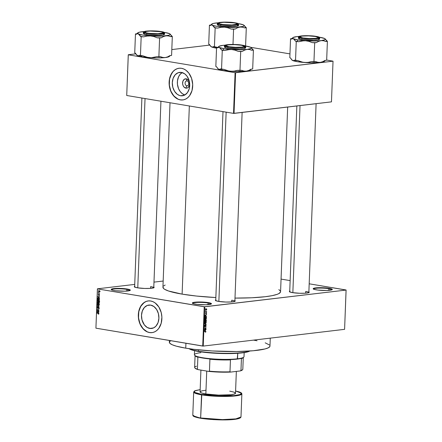 <?xml version="1.0" encoding="UTF-8"?>
<svg xmlns="http://www.w3.org/2000/svg" width="442" height="442" viewBox="0 0 442 442"><rect width="100%" height="100%" fill="white"/><g stroke="black" fill="none" stroke-linecap="round" stroke-linejoin="round"><path stroke-width="0.66" d="M208.11 303.008A9.221 1.309 2.2 0 0 198.149 302.4A9.221 1.309 2.2 0 0 192.69 303.405A9.221 1.309 -177.8 0 1 192.69 303.389A9.221 1.309 -177.8 0 1 198.204 302.4A9.221 1.309 -177.8 0 1 208.11 303.008L208.044 304.665L208.11 303.008A9.221 1.309 -177.8 0 1 211.11 304.096A9.221 1.309 -177.8 0 1 211.11 304.113A9.221 1.309 2.2 0 0 208.11 303.008L208.359 302.626L208.11 303.008M195.463 304.151A9.575 1.359 -177.8 0 1 192.436 303.223A9.575 1.359 -177.8 0 1 197.452 302.019A9.575 1.359 -177.8 0 1 208.359 302.626L211.199 303.411L211.37 303.952L205.978 304.776L196.966 304.372L193.253 303.643L192.358 303.09L193.723 302.378L197.85 302.002L208.359 302.626A9.575 1.359 -177.8 0 1 211.375 303.947A9.575 1.359 -177.8 0 1 205.11 304.792A9.575 1.359 -177.8 0 1 195.463 304.151M328.942 288.698A9.221 1.309 2.2 0 0 318.986 288.09A9.221 1.309 2.2 0 0 313.522 289.096A9.221 1.309 -177.8 0 1 313.522 289.079A9.221 1.309 -177.8 0 1 319.036 288.09A9.221 1.309 -177.8 0 1 328.942 288.698L328.881 290.355L328.942 288.698A9.221 1.309 -177.8 0 1 331.948 289.786A9.221 1.309 -177.8 0 1 331.948 289.803A9.221 1.309 2.2 0 0 328.942 288.698L329.196 288.317L328.942 288.698M316.301 289.847A9.575 1.359 -177.8 0 1 313.273 288.913A9.575 1.359 -177.8 0 1 318.29 287.709A9.575 1.359 -177.8 0 1 329.196 288.317L331.412 288.83L332.207 289.643L326.809 290.466L317.804 290.062L314.085 289.333L313.19 288.786L314.555 288.068L318.682 287.698L329.196 288.317A9.575 1.359 -177.8 0 1 332.207 289.643A9.575 1.359 -177.8 0 1 325.947 290.482A9.575 1.359 -177.8 0 1 316.301 289.847M126.959 289.411A9.221 1.309 2.2 0 0 116.997 288.808A9.221 1.309 2.2 0 0 111.533 289.808A9.221 1.309 -177.8 0 1 111.533 289.792A9.221 1.309 -177.8 0 1 117.053 288.808A9.221 1.309 -177.8 0 1 126.959 289.411L126.893 291.074L126.959 289.411A9.221 1.309 -177.8 0 1 129.959 290.499A9.221 1.309 -177.8 0 1 129.959 290.516A9.221 1.309 2.2 0 0 126.959 289.411L127.208 289.035L126.959 289.411M114.312 290.56A9.575 1.359 -177.8 0 1 111.285 289.626A9.575 1.359 -177.8 0 1 116.301 288.422A9.575 1.359 -177.8 0 1 127.208 289.035L129.423 289.543L130.219 290.355L124.826 291.184L115.815 290.775L113.058 290.317L111.207 289.499L112.572 288.786L116.699 288.411L127.208 289.035A9.575 1.359 -177.8 0 1 130.224 290.355A9.575 1.359 -177.8 0 1 123.959 291.201A9.575 1.359 -177.8 0 1 114.312 290.56M187.016 80.93A2.481 1.823 -96.8 0 0 185.088 83.074A2.481 1.823 -96.8 0 0 186.828 85.836L185.889 88.14A4.707 3.459 83.2 0 1 182.596 82.903A4.707 3.459 83.2 0 1 186.248 78.825L187.016 80.93A2.481 1.823 83.2 0 1 188.751 83.427A2.481 1.823 83.2 0 1 187.209 85.847A2.481 1.823 83.2 0 1 186.828 85.836A2.481 1.823 83.2 0 1 185.088 83.339A2.481 1.823 83.2 0 1 186.629 80.919A2.481 1.823 83.2 0 1 187.016 80.93L186.248 78.825L186.922 79.03L188.657 80.604L189.347 82.24L189.447 84.963L188.403 87.19L187.237 88.008L185.889 88.14L183.988 87.035L183.082 85.588L182.623 83.82L182.927 81.162L184.286 79.289L186.248 78.825A4.707 3.459 83.2 0 1 189.546 84.068A4.707 3.459 83.2 0 1 185.889 88.14L186.828 85.836L187.585 85.748L186.828 85.836A2.481 1.823 -96.8 0 0 188.751 83.693A2.481 1.823 -96.8 0 0 187.016 80.93M182.215 72.599A11.785 8.663 -96.8 0 0 177.469 84.505A11.785 8.663 -96.8 0 0 184.861 94.969L182.325 93.698L180.203 91.571L178.585 88.748L177.446 84.328L177.452 80.892L178.607 76.704L180.231 74.212L182.364 72.516M180.557 95.743A11.785 8.663 83.2 0 1 172.308 83.864A11.785 8.663 83.2 0 1 179.623 72.377A11.785 8.663 83.2 0 1 181.452 72.427L184.75 73.869L186.872 75.996L188.894 79.875L189.712 84.389L189.204 88.864L187.447 92.605L184.712 95.052L181.413 95.826L179.706 95.544L177.264 94.295L174.535 91.295L172.794 87.196L172.303 82.626L173.137 78.273L175.17 74.808L178.093 72.753L181.452 72.427A11.785 8.663 83.2 0 1 189.706 84.306A11.785 8.663 83.2 0 1 182.391 95.787A11.785 8.663 83.2 0 1 180.557 95.743L184.165 95.317L180.557 95.743M179.082 68.245A15.956 11.73 -96.8 0 0 169.231 83.814A15.956 11.73 -96.8 0 0 180.402 99.864L180.303 99.875A15.956 11.73 83.2 0 1 169.131 83.798A15.956 11.73 83.2 0 1 179.032 68.25A15.956 11.73 83.2 0 1 181.518 68.311L179.209 68.228L176.966 68.759L174.872 69.875L173.01 71.538L170.258 76.234L169.474 79.079L169.126 83.676L170.236 89.792L172.971 95.041L176.91 98.627L179.154 99.61L181.463 99.997L183.75 99.77L185.927 98.942L187.916 97.549L189.635 95.632L192.01 90.566L192.695 84.51L191.585 78.394L188.856 73.145L185.977 70.267L183.806 69.002L181.518 68.311A15.956 11.73 83.2 0 1 192.69 84.394A15.956 11.73 83.2 0 1 182.789 99.942A15.956 11.73 83.2 0 1 180.303 99.875L180.402 99.864A15.956 11.73 -96.8 0 0 182.833 99.936L180.402 99.864L178.115 99.179L173.96 96.107L170.877 91.212L169.336 85.229L169.573 79.068L171.551 73.676L173.104 71.527L174.966 69.864L177.06 68.748L179.303 68.217M149.75 328.423A11.785 8.663 83.2 0 1 141.495 316.544A11.785 8.663 83.2 0 1 148.81 305.063A11.785 8.663 83.2 0 1 150.645 305.107L153.943 306.555L156.667 309.555L158.407 313.649L158.899 318.223L158.065 322.572L156.037 326.041L153.904 327.737L150.606 328.511L147.241 327.5L144.33 324.853L141.987 319.881L141.495 315.306L142.33 310.958L144.363 307.494L147.28 305.439L150.645 305.107A11.785 8.663 83.2 0 1 158.899 316.986A11.785 8.663 83.2 0 1 151.584 328.472A11.785 8.663 83.2 0 1 149.75 328.423L153.357 327.997L149.75 328.423M148.274 300.925A15.956 11.73 -96.8 0 0 138.423 316.5A15.956 11.73 -96.8 0 0 149.589 332.55L149.495 332.561A15.956 11.73 83.2 0 1 138.324 316.478A15.956 11.73 83.2 0 1 148.225 300.93A15.956 11.73 83.2 0 1 150.711 300.996L148.401 300.914L146.153 301.438L143.097 303.322L141.379 305.24L139.003 310.306L138.318 316.362L139.429 322.478L142.158 327.726L146.103 331.307L148.346 332.29L150.656 332.677L152.943 332.456L155.12 331.627L157.109 330.229L158.822 328.318L161.197 323.246L161.888 317.196L161.22 312.56L158.86 307.013L155.17 302.952L152.993 301.682L150.711 300.996A15.956 11.73 83.2 0 1 161.882 317.074A15.956 11.73 83.2 0 1 151.982 332.622A15.956 11.73 83.2 0 1 149.495 332.561L149.589 332.55A15.956 11.73 -96.8 0 0 152.026 332.616L149.589 332.55L147.308 331.859L143.147 328.793L140.064 323.892L138.528 317.909L138.76 311.754L140.738 306.356L144.158 302.549L146.252 301.427L148.495 300.903M308.743 292.759L309.107 292.433A9.928 1.409 -177.8 0 0 308.875 291.847L309.207 292.156L308.627 292.681L305.179 293.212L299.748 293.278L292.61 292.643A9.928 1.409 -177.8 0 1 289.466 291.676A9.928 1.409 -177.8 0 1 289.742 291.112M234.763 301.521L235.122 301.19A9.928 1.409 -177.8 0 0 234.895 300.604L235.227 300.919L234.647 301.444L231.199 301.969L225.768 302.041L218.63 301.405A9.928 1.409 -177.8 0 1 215.486 300.438A9.928 1.409 -177.8 0 1 215.762 299.869M153.661 287.935L154.026 287.609A9.928 1.409 -177.8 0 0 153.794 287.024L154.125 287.333L153.545 287.858L150.098 288.388L144.667 288.455L137.528 287.819A9.928 1.409 -177.8 0 1 134.39 286.852A9.928 1.409 -177.8 0 1 134.661 286.283M150.65 286.615L150.584 288.35L150.65 286.615A9.575 1.359 -177.8 0 1 153.766 287.748A9.575 1.359 -177.8 0 1 153.766 287.77A9.575 1.359 2.2 0 0 150.65 286.615M134.633 287.035A9.575 1.359 -177.8 0 1 134.633 287.013L141.893 98.03M231.746 300.201L231.68 301.936L231.746 300.201A9.575 1.359 -177.8 0 1 234.868 301.328A9.575 1.359 -177.8 0 1 234.862 301.356A9.575 1.359 2.2 0 0 231.746 300.201M215.735 300.621A9.575 1.359 -177.8 0 1 215.735 300.593L222.995 111.616M305.731 291.438L305.66 293.173L305.731 291.438A9.575 1.359 -177.8 0 1 308.847 292.571A9.575 1.359 -177.8 0 1 308.847 292.593A9.575 1.359 2.2 0 0 305.731 291.438M289.714 291.858A9.575 1.359 -177.8 0 1 289.714 291.836L296.853 105.958M189.342 105.981L182.115 294.134A58.863 8.365 2.2 0 0 215.851 297.549L196.436 296.046L182.115 294.134L189.342 105.981M280.493 292.09L278.764 293.648L277.073 294.366L272.106 295.665L265.211 296.72L251.829 297.77L234.989 298.096A58.863 8.365 2.2 0 0 280.576 291.698L287.665 107.047M346.103 290.057L204.734 306.798L203.226 346.08L344.594 329.34L346.08 289.985L309.185 283.803L346.103 290.057L204.232 306.781L202.723 346.064L95.92 328.174L97.428 288.891L204.734 306.798L203.226 346.08L344.594 329.34L346.103 290.057M205.723 310.903L206.696 311.422L205.48 311.566L205.552 310.859L205.48 311.566L206.696 311.422L205.723 310.903M205.779 312.77L205.712 313.35L206.055 312.571L206.502 312.505L206.53 313.35L206.248 313.538L206.276 312.682L205.591 313.555L205.629 312.604L205.397 313.107L205.729 313.566L206.199 312.743L206.248 313.538L206.657 312.947L206.287 312.455L205.712 313.35L205.779 312.77M206.038 315.582L204.884 315.234L206.585 314.323L206.066 314.809L206.038 315.582L206.066 314.809L206.585 314.323L204.884 315.234L206.038 315.582M206.436 318.754L205.718 319.682L204.751 319.251L204.856 318.472L205.469 318.019L206.138 318.096L206.436 318.66L205.613 317.991L204.718 318.953L205.569 319.715L206.436 318.754M206.292 322.422L205.574 323.351L204.591 322.831L205.326 321.688L206.287 322.229L205.469 321.66L204.58 322.621L205.425 323.378L206.292 322.422M205.397 331.285L205.933 331.594L205.502 332.251L205.652 331.522L204.254 331.644L205.397 331.285L204.254 331.644L205.624 331.511L205.397 332.268L205.939 331.727L205.397 331.285L205.939 331.727M205.458 330.633L204.309 330.284L206.005 329.373L205.491 329.859L205.458 330.633L205.491 329.859L206.005 329.373L204.309 330.284L205.458 330.633M204.685 329.052L206.022 328.898L204.342 329.318L205.729 327.981L204.397 327.914L206.071 327.715L204.685 329.052L206.071 327.715L204.397 327.914L205.729 327.981L204.342 329.318L206.022 328.898L204.685 329.052M204.983 325.655L204.64 326.091L204.983 326.5L205.464 325.389L205.972 325.356L205.972 326.494L205.569 326.726L205.955 326.036L205.696 325.505L205.193 326.55L204.624 326.682L204.779 325.5L204.442 326.163L204.878 326.748L205.696 325.505L205.966 325.925L205.569 326.726L206.16 325.92L205.701 325.284L204.889 326.522L204.64 326.135L204.983 325.655L204.652 325.599L204.983 325.655M204.563 323.632L206.199 324.351L204.502 325.213L206.005 324.279L204.563 323.632L206.005 324.279L204.502 325.213L206.21 324.135L204.563 323.632M204.674 320.748L205.033 320.102L206.298 320.152L206.32 321.246L204.646 321.439L204.674 320.748L204.646 321.439L206.32 321.246L205.878 319.931L205.116 320.085L204.674 320.748M204.812 317.146L205.442 316.223L206.436 316.522L206.458 317.577L204.79 317.776L204.812 317.146L204.79 317.776L206.458 317.577L206.486 316.92L205.674 316.179L204.812 317.146M206.176 308.82L206.795 309.4L206.038 310.069L205.558 309.361L206.176 308.82L205.536 309.511L206.143 310.057L206.795 309.361L206.42 308.82M97.406 288.819L95.92 328.174L203.226 346.08L202.723 346.064L204.232 306.781L97.428 288.891L95.92 328.174L97.406 288.819L134.733 284.399L97.406 288.819M163.17 281.035L153.982 282.123L163.17 281.035M281.057 279.095L290.145 280.615L281.057 279.095M99.456 297.759L98.92 297.472L98.947 296.704L99.511 296.367L97.649 296.77L99.45 297.991L98.92 297.472L98.947 296.704L99.511 296.367L97.649 296.77L99.456 297.759M98.461 299.781L97.483 300.483L98.417 301.51L99.113 301.35L99.356 300.604L98.798 299.886L97.842 299.864L97.483 300.538L97.793 301.229L98.583 301.527L99.367 300.803L99.107 300.118L98.124 299.77M98.317 303.45L97.345 304.151L98.273 305.173L98.975 305.013L99.212 304.273L98.66 303.555L97.699 303.527L97.345 304.262L97.654 304.897L98.439 305.19L99.223 304.466L98.969 303.781L97.986 303.439M97.781 307.113L97.207 307.693L97.688 308.417L98.909 307.372L98.577 307.411L99.091 307.886L98.428 308.378L98.77 308.566L98.444 308.604L99.025 307.555L98.323 307.223L97.748 308.196L97.422 307.726L97.781 307.113L97.257 307.428L97.732 308.422L98.737 307.483L98.56 308.615L99.091 307.969L98.583 307.184L97.699 308.19L97.638 307.113M98.881 312.809L98.339 312.522L98.367 311.748L98.931 311.417L97.074 311.82L98.87 313.041L98.339 312.522L98.367 311.748L98.931 311.417L97.063 312.058L98.881 312.809M98.726 314.102L98.671 313.312L97.03 312.958L98.577 313.505L98.279 314.163L98.864 313.776L98.273 313.168L97.019 313.179L98.522 313.466L98.279 314.163L98.726 314.102L98.279 314.163M98.953 310.936L97.483 310.693L98.997 309.759L97.163 309.45L98.627 309.919L97.113 310.853L98.942 311.162L97.483 310.693L98.997 309.759L97.163 309.45L98.627 309.919L97.113 310.853L98.953 310.936M99.135 306.173L97.328 305.168L98.914 306.262L97.268 306.748L99.135 306.173L97.328 305.168L98.914 306.262L97.268 306.748L99.135 306.173M97.925 301.748L97.411 302.98L99.246 303.284L99.218 302.173L98.693 301.814L97.577 301.858L97.411 302.98L99.246 303.284L98.759 301.825L97.809 301.742M98.516 297.963L97.627 298.339L97.914 298.306L97.555 299.311L99.384 299.615L99.29 298.405L98.516 297.963L97.693 298.201L97.555 299.311L99.384 299.615L99.411 298.963L98.157 297.947M98.566 295.339L99.08 294.648L99.588 294.924L99.141 295.471L99.588 294.996L99.102 294.378L98.478 295.079L98.61 294.322L98.218 294.676L98.422 295.284L99.135 294.615L99.141 295.471L99.588 294.996L99.179 294.383L98.549 295.112L98.61 294.322L98.207 294.775L98.66 295.344M99.632 293.239L98.334 292.587L98.29 293.239L99.632 293.239M99.047 290.67L98.345 291.179L99.014 291.919L99.483 291.864L99.014 291.919L99.726 291.411L99.378 290.781L98.599 290.726L98.345 291.261L99.13 291.93L99.726 291.411L98.798 290.659M128.268 54.736L126.727 95.494L128.29 54.808L235.094 72.698L233.531 113.384L126.727 95.494L233.531 113.384L331.467 101.859L333.03 61.173L235.597 72.715L234.033 113.395L331.467 101.859L333.03 61.173L326.677 60.04L333.03 61.173L235.094 72.698L235.597 72.715L234.033 113.395L233.531 113.384L235.094 72.698L128.29 54.808L126.727 95.494L128.268 54.736L135.832 53.841L128.268 54.736M209.812 45.078L171.811 49.576L209.812 45.078M250.725 47.322L289.963 53.891L250.725 47.322M170.021 102.743L162.938 287.178A58.863 8.365 2.2 0 0 182.115 294.134L168.501 290.991L164.651 289.3L163.546 288.449L163.015 286.792M154.026 287.609A9.928 1.409 -177.8 0 1 147.529 288.482A9.928 1.409 -177.8 0 1 137.528 287.819L134.583 287.002L134.302 286.72L134.882 286.195M235.122 301.19A9.928 1.409 -177.8 0 1 228.63 302.068A9.928 1.409 -177.8 0 1 218.63 301.405L215.679 300.588L215.503 300.03L215.983 299.781M309.107 292.433A9.928 1.409 -177.8 0 1 302.61 293.306A9.928 1.409 -177.8 0 1 292.61 292.643L289.665 291.825L289.383 291.543L289.963 291.018M163.601 285.996L165.148 285.035M278.858 289.582L280.515 291.267M98.654 313.726L98.262 313.936M98.71 313.339L98.279 313.389L98.71 313.339M97.809 313.085L97.019 313.179L97.809 313.085M97.406 312.013L97.063 312.058L97.406 312.013M98.025 311.814L97.074 311.82L98.931 311.511L98.025 311.814M98.13 312.411L97.262 311.953L98.367 311.765L98.345 312.383L97.262 311.953L98.152 311.792L98.13 312.411M97.897 310.759L97.113 310.853L97.897 310.759M97.831 310.533L97.118 310.615L97.831 310.533M98.991 309.875L98.627 309.919L98.991 309.875M97.942 309.582L97.157 309.676L97.942 309.582M98.627 308.356L99.019 308.306M99.494 308.262L98.428 308.378M98.897 307.361L98.577 307.411M97.422 307.726L97.798 307.345M97.859 308.173L98.135 308.14M98.494 307.411L98.135 307.45L98.494 307.411M98.583 307.184L98.135 307.45M98.223 306.566L97.279 306.516L99.13 306.24L98.223 306.566M98.958 306.079L98.632 306.118L98.958 306.079M97.671 305.361L97.317 305.4L97.671 305.361M98.273 305.173L98.914 305.063M98.61 304.787L99.069 305.03M98.284 304.952L97.56 304.184L97.886 303.698L98.77 303.615L98.306 303.671L99.223 304.411L98.284 304.952L97.699 304.648L97.66 303.869L98.306 303.671L99.008 304.472L98.284 304.952L99.494 304.853M97.886 303.698L98.306 303.671M98.842 303.582L98.511 304.074M99.063 301.963L98.301 302.052L99.063 301.963M98.759 301.825L98.301 302.052M98.185 302.881L97.638 302.792L97.649 302.4L98.235 301.941L97.947 301.974L98.461 302.195L98.4 302.858L97.638 302.792L97.649 302.4L98.096 302.046L98.185 302.881M99.041 303.024L98.395 302.919L98.754 302.046L99.107 302.008L98.754 302.046L99.251 302.295L99.257 303.002L98.395 302.919L98.754 302.046L99.041 303.024M97.649 302.4L97.947 301.974M98.417 301.51L99.052 301.394M98.748 301.118L99.212 301.361M98.428 301.284L97.699 300.521L98.03 300.03L98.914 299.952L98.444 300.007L99.367 300.742L98.428 301.284L97.798 300.919L97.804 300.201L98.444 300.007L99.152 300.77L98.428 301.284L99.632 301.184M98.98 299.919L98.654 300.405M99.395 299.344L97.776 299.123L97.842 298.416L98.991 298.129L98.505 298.184L99.223 298.317L99.395 299.333M97.842 298.416L98.953 298.35L99.179 299.361L97.776 299.123L97.897 298.322L98.505 298.184M97.986 296.963L97.643 297.007L97.986 296.963M98.605 296.764L97.649 296.77L99.505 296.46L98.605 296.764M98.704 297.361L97.837 296.902L98.947 296.715L98.925 297.339L97.837 296.902L98.732 296.742L98.704 297.361M99.4 294.947L99.124 295.239M98.61 294.322L98.207 294.775M99.179 294.383L98.748 294.82M99.074 293.145L98.29 293.239L99.074 293.145M98.284 292.748L98.665 293.035L98.284 292.748M99.511 291.217L99.019 291.692L98.544 291.328L99.052 290.897L99.533 291.372L99.019 291.692L98.533 291.217L99.052 290.897L99.494 291.162M99.052 290.897L98.533 291.217M97.262 311.953L97.643 311.892M98.417 302.477L98.754 302.046M98.03 300.03L98.444 300.007M97.837 296.902L98.218 296.842M99.533 291.372L99.019 291.692M205.552 331.5L204.74 331.367M205.674 329.555L206 329.605L205.674 329.555M205.193 329.809L205.491 329.859L205.193 329.809M204.414 330.456L204.906 330.588L204.414 330.439M204.79 330.428L205.27 330.577L204.303 330.334L205.292 329.959L205.005 329.909L205.27 330.577L204.303 330.417L205.27 330.577L205.292 329.959L204.475 330.362M205.237 328.986L206.016 329.119L205.237 328.986M204.95 327.848L205.729 327.981L204.95 327.848M205.226 327.815L206.06 327.953L205.226 327.815M205.696 325.505L205.966 325.925M204.889 326.522L204.64 326.135M204.475 326.45L204.773 326.5M204.558 323.776L205.16 323.958L204.558 323.776M204.961 322.914L204.381 323.207M204.884 323.29L205.425 323.378L204.884 323.29M205.121 323.378L205.425 323.378M206.066 321.809L205.469 321.66M205.016 321.638L205.248 322.246M205.436 323.157L206.094 322.522L205.679 321.881L204.834 321.98L204.867 322.964L205.436 323.157L204.773 322.599L205.077 322.025L206.099 322.445L205.436 323.157L204.679 323.074M205.458 321.887L204.652 321.71M205.353 321.08L206.32 321.246L205.353 321.08M205.458 320.284L205.116 320.085M205.138 320.306L204.85 321.196L205.348 321.135L204.657 321.163L205.138 320.306L204.828 320.251L205.359 320.483L205.348 321.135L205.359 320.483M205.873 320.152L205.547 321.113L206.132 321.041L205.547 321.113L205.37 320.638L205.873 320.152L205.558 320.102L206.138 320.339L206.132 321.041L206.138 320.339M205.099 319.251L204.519 319.538M205.022 319.621L205.569 319.715L205.022 319.621M205.259 319.71L205.569 319.715M206.204 318.146L205.613 317.991M205.16 317.969L205.386 318.577M205.58 319.489L206.21 318.544L205.171 318.146L205.602 318.218L204.972 318.317L204.723 318.897L205.138 319.428L205.58 319.489L204.917 318.931L205.215 318.356L206.243 318.776L205.58 319.489L204.817 319.406M205.602 318.218L204.79 318.047M205.685 317.444L206.458 317.577L205.685 317.444M205.978 316.179L205.674 316.179M205.663 316.4L205.105 316.704L204.994 317.527L206.27 317.378L204.801 317.494L204.861 316.776L205.663 316.4L205.215 316.328L206.066 316.444L206.27 317.378L206.254 316.632L205.663 316.4L206.066 316.444M205.243 316.798L205.016 316.268M206.248 314.505L206.574 314.56L206.248 314.505M205.768 314.759L206.066 314.809L205.768 314.759M204.994 315.406L205.486 315.538L204.994 315.389M205.37 315.378L205.845 315.533L204.884 315.284L205.873 314.908L205.58 314.859L205.845 315.533L204.878 315.367L205.845 315.533L205.873 314.908L205.055 315.312M206.309 312.676L206.486 312.953M205.397 313.107L205.729 313.566M205.652 311.234L206.696 311.422L205.652 311.234M205.513 311.207L205.828 311.262L205.513 311.207M205.745 309.991L206.143 310.057L205.745 309.991M206.149 309.836L205.541 309.472L206.182 309.041L205.79 308.975L206.624 309.378L206.149 309.836L205.712 309.499L205.867 309.798L206.569 309.588L206.182 309.041L206.624 309.378M206.182 309.041L205.712 309.499M194.563 350.71L194.403 354.777A24.824 3.53 2.2 0 0 210.182 358.677A24.824 3.53 2.2 0 0 237.531 358.799L237.746 353.285L237.255 359.103L242.105 358.158L241.42 358.584A24.111 3.425 2.2 0 0 243.006 357.838L243.735 357.175A24.824 3.53 -177.8 0 1 237.531 358.799L237.255 359.103A24.465 3.481 2.2 0 0 242.105 358.158L241.42 358.584L240.962 370.512L240.199 370.948L230.73 372.07L229.989 371.81L230.448 359.887L229.79 359.617A24.465 3.481 2.2 0 0 237.255 359.103L229.79 359.617L230.448 359.887A24.111 3.425 -177.8 0 1 209.911 359.247A24.111 3.425 2.2 0 0 230.448 359.887L229.989 371.81A24.111 3.425 -177.8 0 1 209.453 371.169L208.613 371.385L198.237 369.645L197.425 369.158L197.883 357.23L197.16 356.755A24.465 3.481 2.2 0 0 210.663 359.02L202.718 358.031L197.16 356.755L197.883 357.23A24.111 3.425 -177.8 0 1 195.104 355.655M200.883 352.661A24.824 3.53 -177.8 0 0 194.64 355.291A24.824 3.53 -177.8 0 0 211.867 358.827A24.824 3.53 -177.8 0 0 237.531 358.799A24.824 3.53 2.2 0 0 244.012 356.683L244.166 352.617L235.227 353.429L220.878 353.501L208.983 352.799L198.69 351.523A30.852 4.387 2.2 0 0 229.199 353.594A30.852 4.387 2.2 0 0 249.741 351.025M242.382 369.849L240.199 370.948L230.73 372.07A23.758 3.376 2.2 0 1 208.613 371.385L209.453 371.169L209.911 359.247L210.663 359.02L209.911 359.247L209.453 371.169A24.111 3.425 2.2 0 0 229.989 371.81L230.73 372.07L222.657 372.186L208.613 371.385L198.237 369.645L195.95 368.81L194.994 367.965M194.64 355.291L195.32 356.003A24.111 3.425 2.2 0 0 197.883 357.23L197.425 369.158A24.111 3.425 -177.8 0 1 194.861 367.932A24.111 3.425 -177.8 0 1 196.48 366.197M243.249 357.501A24.111 3.425 -177.8 0 1 241.42 358.584L240.962 370.512A24.111 3.425 2.2 0 0 242.818 369.28L243.277 357.357M195.088 355.506L194.629 367.429A24.111 3.425 2.2 0 0 197.425 369.158L198.237 369.645A23.758 3.376 2.2 0 1 195.198 368.285L194.861 367.932M242.547 369.761A24.111 3.425 -177.8 0 1 240.962 370.512L240.199 370.948A23.758 3.376 2.2 0 0 242.183 370.092L242.547 369.761M189.121 348.699A30.852 4.387 2.2 0 0 198.69 351.523L198.464 351.202A31.205 4.437 -177.8 0 1 189.369 348.732A31.205 4.437 2.2 0 0 198.464 351.202L198.513 349.86L198.464 351.202A31.205 4.437 2.2 0 0 249.498 351.042A31.205 4.437 -177.8 0 1 198.464 351.202L198.69 351.523L192.972 350.313L188.955 348.545M169.402 340.484L169.336 342.219A50.355 7.16 2.2 0 0 185.745 348.169L185.933 343.252L185.745 348.169A50.355 7.16 2.2 0 0 239.84 351.473A50.355 7.16 2.2 0 0 269.968 346.086L270.272 338.141M269.902 346.418L268.421 347.755L265.067 348.948L253.321 350.744L236.453 351.539L212.11 350.954L193.646 349.307L185.745 348.169L176.413 346.191L172.225 344.76L169.855 343.307L169.408 341.887L170.883 340.555M253.564 340.136L257.045 340.765M265.206 342.826L269.449 344.998M249.945 350.871L247.288 351.998L244.166 352.617M318.29 37.553A9.575 1.359 -177.8 0 1 318.632 37.935A9.575 1.359 -177.8 0 1 318.627 37.962A9.575 1.359 2.2 0 0 318.29 37.553A9.575 1.359 -177.8 0 1 318.632 37.935A9.575 1.359 -177.8 0 1 318.627 37.962A9.575 1.359 2.2 0 0 318.538 37.736L318.201 37.382A9.221 1.309 -177.8 0 1 313.372 38.542A9.221 1.309 -177.8 0 1 302.869 37.951L299.875 36.935L300.411 36.448L302.273 36.078L308.654 35.89L315.284 36.482A9.221 1.309 -177.8 0 1 318.201 37.382M300.03 105.583L292.847 292.681L300.03 105.583M299.969 36.68A9.221 1.309 -177.8 0 1 305.997 35.868A9.221 1.309 -177.8 0 1 315.284 36.482L318.279 37.504L317.743 37.99L315.881 38.36L309.499 38.542L302.869 37.951A9.221 1.309 -177.8 0 1 299.969 36.68L299.604 37.012A9.575 1.359 2.2 0 0 299.499 37.227A9.575 1.359 -177.8 0 1 299.494 37.2A9.575 1.359 -177.8 0 1 299.864 36.846A9.575 1.359 2.2 0 0 299.499 37.227A9.575 1.359 -177.8 0 1 299.494 37.2A9.575 1.359 -177.8 0 1 299.864 36.846M303.77 40.736L305.521 40.763A16.348 2.326 -177.8 0 1 298.013 39.924L297.002 41.443A17.768 2.525 2.2 0 0 298.676 41.697L302.046 40.902L305.521 40.763L308.958 41.371L312.256 42.631L314.682 42.797L313.953 61.736L311.533 61.571L308.162 62.366L304.687 62.504L301.251 61.897L297.952 60.637L295.527 60.471L296.256 41.531L298.676 41.697L303.77 40.736M315.765 36.426L318.986 37.526L318.406 38.051L316.406 38.448L309.533 38.647L302.389 38.012A9.928 1.409 -177.8 0 1 299.251 37.045A9.928 1.409 -177.8 0 1 304.45 35.796A9.928 1.409 -177.8 0 1 315.765 36.426A9.928 1.409 -177.8 0 1 318.886 37.797A9.928 1.409 -177.8 0 1 312.395 38.675A9.928 1.409 -177.8 0 1 302.389 38.012L299.168 36.913L299.748 36.388L301.748 35.99L308.621 35.791L315.765 36.426M298.72 37.863L298.405 38.145L298.704 38.598L301.858 39.471L301.903 38.277L311.533 38.995L317.45 38.675L319.699 37.835A10.636 1.514 -177.8 0 1 313.334 38.973A10.636 1.514 -177.8 0 1 301.903 38.277L301.858 39.471A10.636 1.514 2.2 0 0 313.29 40.167A10.636 1.514 2.2 0 0 319.654 39.029L319.699 37.835C319.583 37.205 318.395 36.719 316.124 36.388L316.096 36.388C320.135 36.951 320.362 37.658 316.77 38.509C310.201 38.857 305.295 38.708 302.057 38.051L301.903 38.277A10.636 1.514 -177.8 0 1 298.438 37.023L301.903 38.277L312.555 38.747L318.875 38.089L319.483 37.542L318.03 36.796L310.638 35.813L302.107 35.852L299.278 36.343L298.67 36.896L302.057 38.051C298.018 37.487 297.792 36.78 301.378 35.929C307.952 35.575 312.859 35.73 316.096 36.388L316.124 36.388C309.825 35.272 297.925 35.498 298.438 37.023L298.394 38.211A10.636 1.514 2.2 0 0 301.858 39.471L313.538 40.161L318.124 39.747L319.643 38.951M324.505 60.874L323.55 61.736L320.257 62.388L322.654 61.731L324.997 60.432L326.666 60.234L327.395 41.294L326.666 60.234L324.997 60.432L322.654 61.731L320.257 62.388L311.063 62.764L302.947 62.289L297.952 60.637L294.775 60.106L293.162 60.653L292.079 60.129L290.565 58.062L289.814 57.692L290.543 38.758L291.295 39.123L292.908 38.576L293.991 39.1L295.505 41.167L296.256 41.531L295.527 60.471L294.775 60.106L293.162 60.653L291.869 59.858M296.952 36.598L299.079 36.404A16.348 2.326 -177.8 0 0 296.952 36.598L293.063 37.52L292.703 38.111L293.455 38.741A16.348 2.326 -177.8 0 1 292.869 37.664A16.348 2.326 -177.8 0 1 296.952 36.598L298.151 36.553M292.869 37.664L291.411 38.984A17.768 2.525 2.2 0 0 291.295 39.123L290.543 38.758L291.836 38.603L290.543 38.758L289.814 57.692L290.565 58.062L291.56 59.593M327.395 41.294L324.594 38.504L325.345 39.128L324.981 39.719L321.091 40.642L323.472 40.736L325.721 41.493L327.395 41.294L326.644 40.929L325.721 41.493L327.395 41.294M325.373 60.388L324.345 61.322A16.348 2.326 2.2 0 1 320.257 62.388L317.881 62.294L315.627 61.543L311.533 61.571L308.162 62.366L304.687 62.504L297.179 61.67L292.615 60.488A16.348 2.326 2.2 0 0 304.687 62.504A16.348 2.326 2.2 0 0 320.257 62.388L317.881 62.294L315.627 61.543L313.953 61.736L314.682 42.797L316.356 42.603L318.699 41.299L321.091 40.642L313.969 41.023L305.521 40.763L298.013 39.924L293.455 38.741L295.505 41.167A17.768 2.525 2.2 0 0 297.002 41.443L298.013 39.924A16.348 2.326 -177.8 0 1 293.455 38.741L292.366 38.592L291.295 39.123L292.212 38.559M324.594 38.504L324.594 38.504A16.348 2.326 -177.8 0 0 319.107 37.172L324.594 38.504A16.348 2.326 -177.8 0 1 325.202 38.907A16.348 2.326 -177.8 0 1 321.091 40.642A16.348 2.326 -177.8 0 1 305.521 40.763L308.958 41.371L312.256 42.631A17.768 2.525 2.2 0 0 316.356 42.603L318.699 41.299L321.091 40.642L323.472 40.736L325.721 41.493A17.768 2.525 2.2 0 0 326.644 40.929L325.655 39.399M319.544 38.802L319.041 38.493M296.256 41.531L298.676 41.697A17.768 2.525 -177.8 0 1 297.002 41.443A17.768 2.525 -177.8 0 1 295.505 41.167L296.256 41.531M312.256 42.631L316.356 42.603L312.256 42.631M291.781 59.841L292.007 60.079A16.348 2.326 2.2 0 0 292.615 60.488L292.079 60.129M244.31 46.316A9.575 1.359 -177.8 0 1 244.647 46.697A9.575 1.359 -177.8 0 1 244.647 46.719A9.575 1.359 2.2 0 0 244.31 46.316A9.575 1.359 -177.8 0 1 244.647 46.697A9.575 1.359 -177.8 0 1 244.647 46.719A9.575 1.359 2.2 0 0 244.559 46.498L244.222 46.139A9.221 1.309 -177.8 0 1 239.393 47.3A9.221 1.309 -177.8 0 1 228.884 46.714L235.52 47.305L241.901 47.117L243.757 46.753L244.299 46.266L241.304 45.244A9.221 1.309 -177.8 0 1 244.222 46.139M226.138 112.141L218.862 301.444L226.138 112.141M225.984 45.443A9.221 1.309 -177.8 0 1 232.017 44.625A9.221 1.309 -177.8 0 1 241.304 45.244L234.674 44.653L228.287 44.841L226.431 45.206L225.895 45.692L228.884 46.714A9.221 1.309 -177.8 0 1 225.984 45.443L225.624 45.769A9.575 1.359 2.2 0 0 225.514 45.985A9.575 1.359 -177.8 0 1 225.514 45.962A9.575 1.359 -177.8 0 1 225.884 45.609A9.575 1.359 2.2 0 0 225.514 45.985A9.575 1.359 -177.8 0 1 225.514 45.962A9.575 1.359 -177.8 0 1 225.884 45.609M229.79 49.498L231.542 49.521A16.348 2.326 -177.8 0 1 224.033 48.686L223.022 50.2A17.768 2.525 2.2 0 0 224.696 50.46L228.066 49.659L231.542 49.521L234.978 50.134L238.277 51.394L240.702 51.559L239.973 70.499L237.547 70.333L234.183 71.129L230.707 71.267L227.271 70.654L223.972 69.4L221.547 69.228L222.276 50.289L224.696 50.46L229.79 49.498M241.78 45.189L245.006 46.288L244.426 46.808L242.426 47.206L235.553 47.404L228.409 46.769A9.928 1.409 -177.8 0 1 225.271 45.802A9.928 1.409 -177.8 0 1 230.47 44.554A9.928 1.409 -177.8 0 1 241.78 45.189A9.928 1.409 -177.8 0 1 244.907 46.559A9.928 1.409 -177.8 0 1 238.415 47.438A9.928 1.409 -177.8 0 1 228.409 46.769L225.182 45.67L225.763 45.15L227.768 44.752L234.641 44.554L241.78 45.189M224.74 46.62L224.425 47.051L225.022 47.509L227.879 48.228L227.923 47.04L237.553 47.753L243.465 47.438L245.719 46.598A10.636 1.514 -177.8 0 1 239.354 47.736A10.636 1.514 -177.8 0 1 227.923 47.04L227.879 48.228A10.636 1.514 2.2 0 0 239.31 48.929A10.636 1.514 2.2 0 0 245.669 47.791L245.719 46.598C245.603 45.962 244.409 45.482 242.144 45.15L242.117 45.15C246.155 45.708 246.382 46.416 242.791 47.266C236.221 47.62 231.315 47.465 228.078 46.808L227.923 47.04A10.636 1.514 -177.8 0 1 224.459 45.78L227.923 47.04L238.575 47.509L244.89 46.852L245.503 46.305L244.05 45.559L236.658 44.57L228.127 44.614L224.691 45.509L225.663 46.255L228.078 46.808C224.039 46.25 223.812 45.543 227.398 44.692C233.973 44.338 238.879 44.493 242.117 45.15L242.144 45.15C235.846 44.034 223.939 44.261 224.459 45.78L224.414 46.974A10.636 1.514 2.2 0 0 227.879 48.228L239.558 48.924L244.144 48.504L245.658 47.714M250.526 69.637L249.57 70.499L246.277 71.151L248.669 70.493L251.017 69.19L252.686 68.996L253.415 50.056L252.686 68.996L251.017 69.19L248.669 70.493L246.277 71.151L237.078 71.527L228.967 71.051L223.972 69.4L220.796 68.864L219.182 69.411L218.099 68.886L216.586 66.819L215.834 66.455L216.563 47.515L217.315 47.88L218.923 47.333L220.005 47.858L221.525 49.924L222.276 50.289L221.547 69.228L220.796 68.864L219.182 69.411L217.884 68.621M222.972 45.36L225.1 45.161A16.348 2.326 -177.8 0 0 222.972 45.36L219.083 46.283L218.724 46.874L219.47 47.498A16.348 2.326 -177.8 0 1 218.884 46.427A16.348 2.326 -177.8 0 1 222.972 45.36L224.166 45.316M218.884 46.427L217.431 47.747A17.768 2.525 2.2 0 0 217.315 47.88L216.563 47.515L217.856 47.36L216.563 47.515L215.834 66.455L216.586 66.819L217.58 68.35M253.415 50.056L250.614 47.261L251.36 47.891L251.001 48.482L247.111 49.405L249.487 49.498L251.741 50.25L253.415 50.056L252.664 49.686L251.741 50.25L253.415 50.056M251.393 69.145L250.36 70.085A16.348 2.326 2.2 0 1 246.277 71.151L243.901 71.057L241.647 70.3L237.547 70.333L234.183 71.129L230.707 71.267L223.193 70.433L218.635 69.245A16.348 2.326 2.2 0 0 230.707 71.267A16.348 2.326 2.2 0 0 246.277 71.151L243.901 71.057L241.647 70.3L239.973 70.499L240.702 51.559L242.371 51.36L244.719 50.056L247.111 49.405L239.989 49.786L231.542 49.521L224.033 48.686L219.47 47.498L221.525 49.924A17.768 2.525 2.2 0 0 223.022 50.2L224.033 48.686A16.348 2.326 -177.8 0 1 219.47 47.498L218.381 47.355L217.315 47.88L218.232 47.316M250.614 47.266L250.614 47.266A16.348 2.326 -177.8 0 0 245.128 45.929L250.608 47.261A16.348 2.326 -177.8 0 1 251.222 47.67A16.348 2.326 -177.8 0 1 247.111 49.405A16.348 2.326 -177.8 0 1 231.542 49.521L234.978 50.134L238.277 51.394A17.768 2.525 2.2 0 0 242.371 51.36L244.719 50.056L247.111 49.405L249.487 49.498L251.741 50.25A17.768 2.525 2.2 0 0 252.664 49.686L251.669 48.161M245.564 47.559L245.061 47.255M222.276 50.289L224.696 50.46A17.768 2.525 -177.8 0 1 223.022 50.2A17.768 2.525 -177.8 0 1 221.525 49.924L222.276 50.289M238.277 51.394L242.371 51.36L238.277 51.394M217.801 68.604L218.028 68.841A16.348 2.326 2.2 0 0 218.635 69.245L218.099 68.886M221.691 24.487L221.768 24.371A9.221 1.309 -177.8 0 1 218.867 23.094A9.221 1.309 -177.8 0 1 224.895 22.282A9.221 1.309 -177.8 0 1 234.188 22.901L224.066 22.299L220.088 22.658L218.773 23.349L219.635 23.879L223.216 24.575L231.89 24.967L237.089 24.172L236.321 23.393L234.188 22.901A9.221 1.309 -177.8 0 1 237.1 23.796A9.221 1.309 -177.8 0 1 232.271 24.956A9.221 1.309 -177.8 0 1 221.768 24.371L221.691 24.487M218.867 23.094L218.503 23.426A9.575 1.359 2.2 0 0 218.398 23.641A9.575 1.359 -177.8 0 1 218.398 23.619A9.575 1.359 -177.8 0 1 218.768 23.266A9.575 1.359 2.2 0 0 218.398 23.641A9.575 1.359 -177.8 0 1 218.398 23.619A9.575 1.359 -177.8 0 1 218.768 23.266M237.188 23.973A9.575 1.359 -177.8 0 1 237.531 24.354A9.575 1.359 2.2 0 0 237.188 23.973A9.575 1.359 -177.8 0 1 237.531 24.354A9.575 1.359 -177.8 0 1 237.531 24.376A9.575 1.359 2.2 0 0 237.437 24.155L237.1 23.796M210.685 46.255L210.906 46.493A16.348 2.326 2.2 0 0 211.519 46.902L212.608 47.045L213.679 46.52L214.431 46.885L215.155 27.945L214.431 46.885L217.602 47.393L213.679 46.52L212.608 47.045L211.519 46.902A16.348 2.326 2.2 0 0 216.077 48.084L215.282 46.946L216.077 48.084L211.519 46.902L208.718 44.112L209.442 25.172L210.193 25.537L211.265 25.012L212.353 25.155L215.155 27.945L217.58 28.111L220.945 27.316L224.425 27.177L227.862 27.791L231.16 29.045L233.58 29.216L235.255 29.017L237.597 27.713L239.995 27.056L242.371 27.15L244.625 27.907L246.299 27.708L243.492 24.918L244.244 25.542L243.288 26.404L236.73 27.327L226.536 27.305L216.912 26.343L213.132 25.47L211.84 24.84L211.646 24.227L213.414 23.42L217.978 22.818A16.348 2.326 -177.8 0 0 215.856 23.017L217.05 22.967M243.492 24.918L243.492 24.918A16.348 2.326 -177.8 0 0 238.934 23.735L238.011 23.586A16.348 2.326 -177.8 0 1 238.934 23.735L243.492 24.918A16.348 2.326 -177.8 0 1 244.106 25.327A16.348 2.326 -177.8 0 1 239.995 27.056A16.348 2.326 -177.8 0 1 224.425 27.177A16.348 2.326 -177.8 0 1 212.353 25.155L214.403 27.581A17.768 2.525 2.2 0 0 217.58 28.111L220.945 27.316L224.425 27.177L227.862 27.791L231.16 29.045A17.768 2.525 2.2 0 0 235.255 29.017L237.597 27.713L239.995 27.056L242.371 27.15L244.625 27.907A17.768 2.525 2.2 0 0 245.548 27.343L244.553 25.818M234.663 22.84A9.928 1.409 -177.8 0 1 237.79 24.216A9.928 1.409 -177.8 0 1 231.293 25.089A9.928 1.409 -177.8 0 1 221.293 24.426L218.624 23.752L218.166 23.05L223.762 22.194L233.105 22.619L236.503 23.233L237.89 23.94L236.47 24.686L232.188 25.072L221.293 24.426A9.928 1.409 -177.8 0 1 218.149 23.459A9.928 1.409 -177.8 0 1 223.354 22.21A9.928 1.409 -177.8 0 1 234.663 22.84L234.663 22.84M217.619 24.277L217.304 24.708L217.602 25.012L220.757 25.885A10.636 1.514 2.2 0 1 217.293 24.63L217.337 23.437L220.956 24.465C216.917 23.901 216.696 23.194 220.282 22.343C226.851 21.995 231.757 22.144 235 22.802L223.553 22.122L219.061 22.531L217.569 23.31L219.028 24.056L222.591 24.702L232.404 25.144L236.326 24.835L238.277 24.244L237.796 23.509L235 22.802C239.034 23.365 239.26 24.072 235.674 24.923C229.1 25.277 224.193 25.122 220.956 24.465L220.807 24.691A10.636 1.514 -177.8 0 1 217.337 23.437C216.939 23.282 217.63 22.956 219.414 22.459C224.116 21.89 229.321 22.006 235.028 22.802C237.293 23.139 238.487 23.619 238.597 24.255A10.636 1.514 -177.8 0 1 232.232 25.393A10.636 1.514 -177.8 0 1 220.807 24.691L220.757 25.885L220.807 24.691L230.437 25.409L236.348 25.089L238.597 24.255L238.553 25.443A10.636 1.514 2.2 0 1 232.188 26.581A10.636 1.514 2.2 0 1 220.757 25.885L232.437 26.575L237.023 26.161L238.542 25.365M245.592 46.001L246.299 27.708L245.592 46.001M232.995 44.443L233.58 29.216L232.995 44.443M211.116 24.973L210.193 25.537L211.265 25.012L212.353 25.155A16.348 2.326 -177.8 0 1 211.768 24.083L210.315 25.404A17.768 2.525 2.2 0 0 210.193 25.537L209.442 25.172L210.735 25.017L209.442 25.172L208.718 44.112L209.469 44.476L210.464 46.007M216.536 48.161L216.077 48.084A16.348 2.326 2.2 0 0 216.536 48.161M238.442 25.216L237.945 24.907M215.155 27.945L217.58 28.111L214.403 27.581L215.155 27.945M233.58 29.216L235.255 29.017L231.16 29.045L233.58 29.216M246.299 27.708L245.548 27.343L244.625 27.907L246.299 27.708M211.768 24.083A16.348 2.326 -177.8 0 1 215.856 23.017M147.705 33.249L147.788 33.128A9.221 1.309 -177.8 0 1 144.888 31.857A9.221 1.309 -177.8 0 1 150.915 31.045A9.221 1.309 -177.8 0 1 160.203 31.658L162.336 32.15L163.104 32.935L157.91 33.73L149.236 33.338L146.578 32.896L144.794 32.106L146.109 31.421L150.087 31.062L160.203 31.658A9.221 1.309 -177.8 0 1 163.12 32.559A9.221 1.309 -177.8 0 1 158.291 33.719A9.221 1.309 -177.8 0 1 147.788 33.128L147.705 33.249M144.888 31.857L144.523 32.189A9.575 1.359 2.2 0 0 144.418 32.404A9.575 1.359 -177.8 0 1 144.418 32.377A9.575 1.359 -177.8 0 1 144.783 32.023A9.575 1.359 2.2 0 0 144.418 32.404A9.575 1.359 -177.8 0 1 144.418 32.377A9.575 1.359 -177.8 0 1 144.783 32.023M137.766 287.858L145.037 98.56L137.766 287.858M163.208 32.73A9.575 1.359 -177.8 0 1 163.551 33.111A9.575 1.359 -177.8 0 1 163.546 33.139A9.575 1.359 2.2 0 0 163.208 32.73A9.575 1.359 -177.8 0 1 163.551 33.111A9.575 1.359 -177.8 0 1 163.546 33.139A9.575 1.359 2.2 0 0 163.457 32.912L163.12 32.559M169.43 56.051L168.474 56.913L165.175 57.565L167.573 56.907L169.916 55.609L171.59 55.41L172.314 36.471L171.59 55.41L169.916 55.609L167.573 56.907L165.175 57.565L162.8 57.471L160.545 56.714L156.451 56.747L151.363 57.709L147.871 57.466L142.871 55.814L139.694 55.283L138.622 55.808L137.539 55.659A16.348 2.326 2.2 0 0 142.097 56.847L141.296 55.703L142.097 56.847L137.539 55.659L134.733 52.869L135.462 33.929L136.213 34.294L137.285 33.769L138.374 33.918L141.175 36.708L143.6 36.874L146.965 36.073L150.44 35.94L153.882 36.548L157.181 37.808L159.601 37.973L161.275 37.774L163.617 36.476L166.015 35.819L168.391 35.913L170.645 36.669L172.314 36.471L169.513 33.68L170.264 34.305L169.308 35.167L162.75 36.089L152.556 36.062L142.932 35.1L138.374 33.918L137.666 32.99L139.434 32.183L143.998 31.575A16.348 2.326 -177.8 0 0 141.871 31.774L143.07 31.73M169.513 33.68L169.513 33.68A16.348 2.326 -177.8 0 0 164.954 32.493L164.026 32.349A16.348 2.326 -177.8 0 1 164.954 32.493L169.513 33.68A16.348 2.326 -177.8 0 1 170.126 34.084A16.348 2.326 -177.8 0 1 166.015 35.819A16.348 2.326 -177.8 0 1 150.44 35.94A16.348 2.326 -177.8 0 1 138.374 33.918L140.423 36.343A17.768 2.525 2.2 0 0 143.6 36.874L146.965 36.073L150.44 35.94L153.882 36.548L157.181 37.808A17.768 2.525 2.2 0 0 161.275 37.774L163.617 36.476L166.015 35.819L168.391 35.913L170.645 36.669A17.768 2.525 2.2 0 0 171.562 36.106L170.573 34.575M160.684 31.603A9.928 1.409 -177.8 0 1 163.805 32.973A9.928 1.409 -177.8 0 1 157.313 33.852A9.928 1.409 -177.8 0 1 147.308 33.189L144.644 32.515L144.186 31.813L149.783 30.957L159.126 31.376L162.523 31.995L163.91 32.702L162.49 33.443L158.208 33.83L147.308 33.189A9.928 1.409 -177.8 0 1 144.169 32.222A9.928 1.409 -177.8 0 1 149.374 30.973A9.928 1.409 -177.8 0 1 160.684 31.603L160.684 31.603M143.639 33.039L143.324 33.465L143.622 33.774L146.777 34.647A10.636 1.514 2.2 0 1 143.313 33.388L143.357 32.194L146.976 33.227C142.937 32.664 142.711 31.957 146.302 31.106C152.871 30.752 157.777 30.907 161.015 31.564L149.573 30.885L145.081 31.294L143.589 32.073L145.042 32.819L148.611 33.459L158.418 33.901L162.347 33.598L164.297 33.006L163.816 32.272L161.015 31.564C165.054 32.128 165.28 32.83 161.695 33.686C155.12 34.034 150.214 33.885 146.976 33.227L146.827 33.454A10.636 1.514 -177.8 0 1 143.357 32.194C142.954 32.045 143.65 31.719 145.435 31.222C150.136 30.653 155.341 30.769 161.043 31.564C163.313 31.896 164.501 32.382 164.617 33.012A10.636 1.514 -177.8 0 1 158.253 34.15A10.636 1.514 -177.8 0 1 146.827 33.454L146.777 34.647L146.827 33.454L156.457 34.172L162.369 33.852L164.617 33.012L164.573 34.205A10.636 1.514 2.2 0 1 158.208 35.343A10.636 1.514 2.2 0 1 146.777 34.647L158.457 35.338L163.043 34.924L164.562 34.128M170.292 55.565L169.264 56.499A16.348 2.326 2.2 0 1 165.175 57.565L158.054 57.946L149.606 57.681A16.348 2.326 2.2 0 0 165.175 57.565L162.8 57.471L160.545 56.714L158.871 56.913L159.601 37.973L158.871 56.913L156.451 56.747L151.363 57.709L142.097 56.847A16.348 2.326 2.2 0 0 149.606 57.681L146.169 57.073L142.871 55.814L140.445 55.648L141.175 36.708L140.445 55.648L139.694 55.283L138.081 55.83L136.788 55.035M137.136 33.736L136.213 34.294L137.285 33.769L138.374 33.918A16.348 2.326 -177.8 0 1 137.788 32.841L136.329 34.161A17.768 2.525 2.2 0 0 136.213 34.294L135.462 33.929L136.755 33.78L135.462 33.929L134.733 52.869L135.484 53.233L136.479 54.769M164.463 33.979L163.965 33.669M141.175 36.708L143.6 36.874L140.423 36.343L141.175 36.708M159.601 37.973L161.275 37.774L157.181 37.808L159.601 37.973M172.314 36.471L171.562 36.106L170.645 36.669L172.314 36.471M137.788 32.841A16.348 2.326 -177.8 0 1 141.871 31.774M136.7 55.018L136.926 55.256A16.348 2.326 2.2 0 0 137.539 55.659L136.998 55.305M211.033 419.458L200.828 418.298C214.503 420.425 240.006 420.9 240.984 416.977L241.873 393.833A24.111 3.425 -177.8 0 1 227.448 396.413A24.111 3.425 -177.8 0 1 201.541 394.828L223.37 396.452L236.774 395.734L241.873 393.833L241.542 393.071L240.012 392.176L235.597 390.982L241.492 393.242L239.907 394.618L233.597 395.673L201.795 394.452L200.651 417.977A24.111 3.425 2.2 0 0 226.558 419.557A24.111 3.425 2.2 0 0 240.984 416.977L235.884 418.878L222.481 419.602L200.651 417.977L200.828 418.298L221.282 419.889L234.387 419.347L240.503 417.624M205.939 390.236L201.801 390.866L200.099 391.756L200.259 392.258L201.751 393.021L205.85 393.971L206.734 371.07L205.85 393.971A17.73 2.519 2.2 0 0 224.901 395.131A17.73 2.519 2.2 0 0 235.509 393.236L236.348 371.407M235.437 390.955L239.288 391.927L241.288 392.955L241.503 393.623L240.122 394.546L233.68 395.662L223.486 396.049L211.95 395.612L201.795 394.452L194.48 392.314L194.767 390.866L200.165 389.629L194.508 390.943L193.684 391.982L192.795 415.126L193.132 415.889C193.132 415.718 192.541 416.723 200.834 418.298L195.425 416.806L192.795 415.126A24.111 3.425 2.2 0 0 200.651 417.977L201.541 394.828A24.111 3.425 -177.8 0 1 193.684 391.982L196.314 393.656L201.541 394.828L201.795 394.452L195.414 392.839L194.077 391.816L194.32 391.164L195.469 390.568L200.254 389.617M200.911 370.092L200.077 391.872A17.73 2.519 2.2 0 0 205.85 393.971L218.608 395.104L230.884 394.745L234.453 394.037L235.492 393.104L233.835 392.087L229.735 391.142M240.349 417.795L239.205 418.392M237.199 418.917L226.956 419.845L213.32 419.613M199.237 418.005L197.762 417.69M196.475 417.364L193.381 416.005M193.226 415.812L200.878 418.298M192.773 303.577L192.436 303.223M313.61 289.272L313.273 288.913M111.622 289.985L111.285 289.626M289.808 292.035L289.466 291.676M215.823 300.792L215.486 300.438M134.727 287.212L134.39 286.852M98.455 313.942L98.853 313.892M97.793 308.196L98.13 308.157M98.036 303.665L98.991 303.549M97.864 301.974L98.223 301.93M98.66 302.046L99.616 301.93M98.174 299.996L99.13 299.886M98.201 298.173L99.157 298.063M99.157 294.61L99.478 294.571M98.837 290.886L99.793 290.775M99.235 291.703L100.19 291.593M205.585 331.506L204.541 331.329M205.762 325.505L205.408 325.45M204.828 326.522L204.475 326.461M205.21 320.306L204.839 320.24M205.955 320.152L205.569 320.091M205.928 316.406L204.884 316.229M206.353 312.676L206.022 312.621M205.878 311.273L205.513 311.212M205.978 309.836L205.574 309.77M206.364 309.041L205.315 308.864M318.61 38.454L318.566 39.647M316.102 103.677L308.847 292.571M299.477 37.719L299.433 38.913M299.588 37.399L299.251 37.045M318.522 38.128L318.886 37.797M234.868 301.328L242.122 112.439M244.581 48.41L244.63 47.217M225.448 47.675L225.497 46.482M225.608 46.161L225.271 45.802M244.542 46.891L244.907 46.559M218.331 25.327L218.376 24.133M237.465 26.061L237.509 24.868M237.426 24.542L237.79 24.216M218.486 23.818L218.149 23.459M144.396 32.896L144.352 34.089M163.529 33.631L163.485 34.824M160.932 101.224L153.766 287.748M163.441 33.305L163.805 32.973M144.506 32.575L144.169 32.222"/></g></svg>
